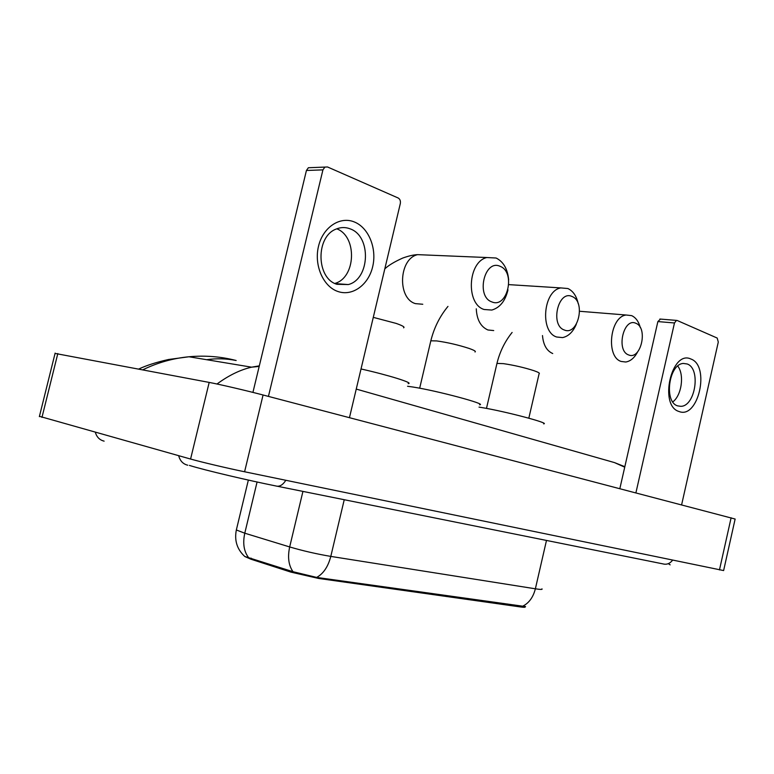 <?xml version="1.0" encoding="UTF-8"?>
<svg xmlns="http://www.w3.org/2000/svg" width="774" height="774" viewBox="0 0 774 774"><rect width="100%" height="100%" fill="white"/><g stroke="black" fill="none" stroke-linecap="round" stroke-linejoin="round"><path stroke-width="1.16" d="M525.217 606.884C525.42 607.387 523.863 607.416 520.534 606.951L318.462 578.42L290.956 572.131L250.863 559.186L244.855 556.525M236.563 529.077L236.341 529.977C234.261 540.513 237.067 549.346 244.758 556.477L293.036 571.715L316.653 577.414L525.556 606.584M690.901 359.02C710.445 365.725 698.341 419.479 679.03 411.497C658.664 405.837 671.455 349.519 690.901 359.02M677.676 405.876L680.733 406.321C695.352 406.553 701.157 368.501 687.157 363.974L683.432 363.451C668.813 363.761 663.647 402.17 677.676 405.876L680.733 406.321M677.743 366.063C684.555 374.655 681.691 395.35 672.799 401.899M681.623 504.774L718.291 342.05L717.198 338.054L677.192 320.494L676.486 320.397L674.473 322.971L657.871 321.578L619.858 488.568M635.918 492.786L674.473 322.971M657.871 321.578L660.474 319.091M635.86 323.29C623.525 317.205 615.823 350.845 628.633 354.927C640.911 360.452 648.36 327.741 635.86 323.29M637.66 351.822C634.486 357.849 630.52 361.245 625.74 362.009L621.193 361.458C605.626 356.978 609.902 316.653 626.195 315.018L631.661 315.637C635.802 317.553 638.695 321.568 640.34 327.683M543.619 423.852C550.827 423.436 505.035 411.323 481.602 407.53L479.009 407.114M572.025 296.5C558.16 289.728 549.917 325.351 564.294 329.985C578.072 336.129 586.034 301.55 572.025 296.5M576.311 324.248C573.05 331.901 568.455 336.351 562.553 337.599L556.69 337.009C539.73 332.075 543.145 290.647 560.84 287.918L567.884 288.528C573.099 290.995 576.543 296.045 578.226 303.708M479.551 404.802C488.113 404.415 437.02 390.696 412.9 387.019L407.55 386.265M500.139 266.343C484.466 258.739 475.594 296.606 491.838 301.899C507.405 308.787 515.948 272.1 500.139 266.343M507.986 289.824C505.345 300.922 499.956 307.665 491.829 310.055L484.089 309.494C465.658 304.056 467.757 261.854 486.817 257.529L496.115 258.023C503.477 261.709 507.657 269.023 508.673 279.956M408.179 383.623C414.4 383.246 388.664 375.138 361.023 368.966M354.415 221.993C368.801 227.769 377.083 248.618 372.662 266.749C368.443 284.948 352.383 296.665 337.812 291.459C323.184 286.535 313.838 265.192 318.52 246.209C322.981 227.14 340.105 215.936 354.415 221.993M336.922 284.31L348.319 284.561C370.011 279.201 371.597 236.196 350.187 228.872C345.601 227.082 340.995 227.121 336.371 228.988C315.482 236.254 316.092 278.437 336.922 284.31M336.787 228.823C357.501 236.573 355.905 277.798 334.861 283.429M349.461 417.65L400.313 203.581C400.729 200.95 400.013 199.082 398.155 197.989L327.518 166.971L324.887 167.087L322.932 169.874L306.427 170.483L252.924 392.399M268.433 396.404L322.932 169.874M306.427 170.483L308.371 167.735L324.887 167.087M55.051 353.418L209.183 382.414C220.106 384.465 246.49 390.618 263.073 394.992L735.136 519.035L723.622 570.564L244.594 471.772C227.74 468.309 201.298 462.078 190.578 459.04L39.435 416.306M624.724 467.177L614.517 462.6L607.619 460.636M206.619 359.697C216.488 358.275 226.327 358.546 236.167 360.51C220.851 356.543 205.12 355.295 188.982 356.766L188.962 356.766C173.037 358.275 157.703 362.59 142.948 369.73M217.001 384.01C228.727 375.39 240.259 369.779 251.589 367.176L259.319 365.85M520.534 606.951L520.689 606.284M318.462 578.42L318.656 577.646M290.956 572.131L291.218 571.038M250.863 559.186L251.115 558.122M248.348 480.083L236.341 529.977L244.778 533.199L289.679 546.947C303.021 550.875 316.721 554.02 330.798 556.4L535.376 588.801C533.092 597.625 528.642 603.526 522.024 606.516M316.653 577.414C323.368 573.757 328.089 566.752 330.798 556.4L344.237 499.723M293.036 571.715C288.605 565.436 287.483 557.183 289.679 546.947L302.934 491.403M546.483 540.436L535.376 588.801C540.581 589.604 542.768 589.624 541.945 588.85M248.444 557.425C243.858 551.262 242.639 543.184 244.778 533.199L257.074 482.009M496.811 364.041L496.956 363.422L503.4 363.635C513.965 365.193 524.162 367.544 533.983 370.698C538.385 372.236 540.088 373.242 539.11 373.707L528.826 418.183M542.487 335.558C543.319 344.923 546.734 350.922 552.723 353.534M476.271 308.826C476.832 319.71 480.712 326.763 487.91 329.976L493.715 330.566M430.644 341.586L430.828 340.812L436.652 340.918C447.304 342.389 458.044 344.875 468.87 348.358C474.181 350.216 476.233 351.425 475.013 351.986M426.58 255.014L417.65 254.646C398.803 258.68 397.11 298.425 415.425 303.631L422.768 304.259M373.281 317.359L396.153 323.406C402.625 325.68 405.102 327.15 403.583 327.808M95.376 432.385C96.74 437.117 99.653 440.038 104.122 441.141M178.678 455.712C180.052 460.898 183.08 464.071 187.743 465.213M285.819 480.296C282.742 485.114 279.395 487.001 275.796 485.946C249.489 480.673 205.052 470.321 189.407 465.416M672.558 560.241C669.849 563.656 666.666 564.875 662.999 563.898L277.469 486.275M57.818 353.554L41.96 417.418M209.183 382.414L190.578 459.04M263.073 394.992L244.594 471.772M731.12 517.758L719.462 569.935M659.874 319.043L676.486 320.397M579.62 311.274L626.195 315.018M486.478 408.401L496.956 363.422C499.772 351.86 504.822 341.537 512.107 332.452M508.818 284.629L560.84 287.918M419.672 388.209L430.828 340.812C434.04 327.847 439.748 316.382 447.962 306.407M384.804 268.859C388.606 265.288 394.614 261.68 402.828 258.023C408.73 255.904 413.664 254.772 417.65 254.646L486.817 257.529M348.319 284.561L335.219 283.603M670.158 564.846L668.32 563.666M55.138 353.099L39.358 416.635M614.517 462.6L356.243 389.08M251.589 367.176L188.982 356.766M259.184 366.421L251.656 367.166M188.962 356.766L168.548 359.494C156.367 362.242 146.46 365.405 138.827 368.995M614.537 462.61L624.841 466.703"/></g></svg>
